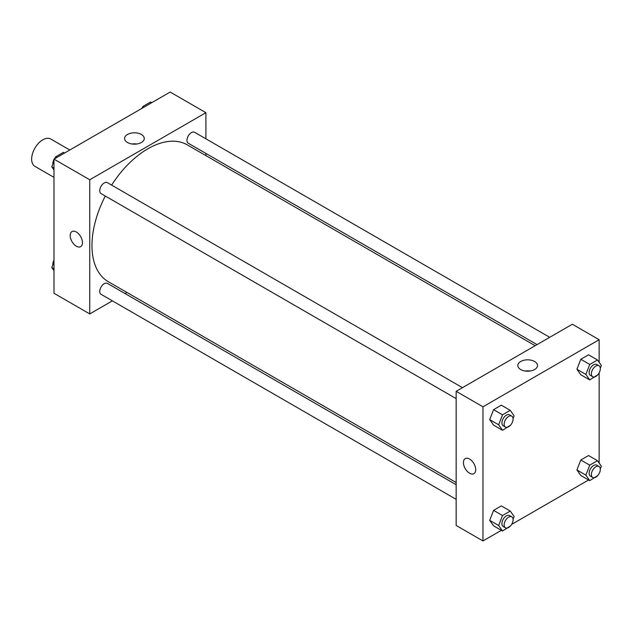 <?xml version="1.0" encoding="UTF-8"?>
<svg xmlns="http://www.w3.org/2000/svg" width="633" height="633" viewBox="0 0 633 633"><rect width="100%" height="100%" fill="white"/><g stroke="black" fill="none" stroke-linecap="round" stroke-linejoin="round"><path stroke-width="0.95" d="M69.788 150.005L50.719 138.999A15.801 9.123 120 0 0 38.55 143.232A15.801 9.123 120 0 0 31.65 159.128A15.801 9.123 120 0 0 34.926 166.36L53.995 177.367M112.381 300.849L89.744 313.921L53.995 293.285L53.995 159.128L170.174 92.054L205.923 112.69L205.923 138.825M205.923 153.423L205.923 155.631M127.47 134.473A9.835 5.681 180 0 1 138.192 133.239A9.835 5.681 180 0 1 144.261 138.485A9.835 5.681 180 0 1 134.425 144.166A9.835 5.681 180 0 1 124.59 138.485A9.835 5.681 180 0 1 127.47 134.473M89.744 313.921L89.744 179.764L53.995 159.128M89.744 179.764L205.923 112.69M136.807 144A9.835 5.681 0 0 0 132.044 144M76.332 246.197A8.688 5.017 60 0 1 70.659 238.538A8.688 5.017 60 0 1 71.988 231.575A8.688 5.017 60 0 1 80.676 236.592A8.688 5.017 60 0 1 80.676 246.633A8.688 5.017 60 0 1 76.332 246.197M71.996 231.575A8.688 5.017 -120 0 0 70.659 238.538A8.688 5.017 -120 0 0 76.34 246.197A8.688 5.017 -120 0 0 80.684 246.625M126.932 292.454L125.017 293.554M462.478 387.665L107.381 182.652A6.322 3.648 120 0 0 101.058 186.3A6.322 3.648 120 0 0 101.058 193.595L456.156 398.616M456.156 484.736L107.381 283.37A6.322 3.648 120 0 0 102.506 285.064A6.322 3.648 120 0 0 99.753 291.425A6.322 3.648 120 0 0 101.058 294.313L456.156 499.334M549.705 337.31L194.6 132.289A6.322 3.648 120 0 0 189.734 133.982A6.322 3.648 120 0 0 186.972 140.344A6.322 3.648 120 0 0 188.286 143.24L537.061 344.605M105.3 196.048A78.99 45.608 120 0 0 91.975 245.557A78.99 45.608 120 0 0 108.338 281.717L456.156 482.528M535.154 345.713L187.328 144.894A78.99 45.608 120 0 0 111.622 185.105M501.352 530.335L482.971 540.946L456.156 525.469L456.156 391.313L572.343 324.238L599.15 339.715L599.15 362.361M511.622 524.409L588.579 479.98M598.85 474.046L599.15 473.524M489.705 419.624L493.582 425.131L489.705 419.624L493.582 409.646L489.705 419.624L498.646 424.783L502.515 414.805L510.253 410.342L514.123 415.841L513.07 418.563M501.32 405.183L493.582 409.646L501.32 405.183L510.253 410.342M576.932 369.261L580.801 374.768L576.932 369.261L580.801 359.291L576.932 369.261L585.873 374.419L589.742 364.45L597.481 359.979L601.35 365.486L600.298 368.208M588.54 354.82L580.801 359.291L588.54 354.82L597.481 359.979M576.932 469.979L580.801 475.486L576.932 469.979L580.801 460.009L576.932 469.979L585.873 475.146L589.742 465.168L597.481 460.697L601.35 466.205L600.298 468.926M588.54 455.538L580.801 460.009L588.54 455.538L597.481 460.697M482.971 540.946L482.971 406.797L599.15 339.715M599.15 372.805L599.15 463.079M489.705 520.342L493.582 525.849L489.705 520.342L493.582 510.364L489.705 520.342L498.646 525.501L502.515 515.531L510.253 511.06L514.123 516.568L513.07 519.282M501.32 505.902L493.582 510.364L501.32 505.902L510.253 511.06M520.698 369.53A9.835 5.681 180 0 1 517.818 365.518A9.835 5.681 180 0 1 527.653 359.837A9.835 5.681 180 0 1 537.496 365.518A9.835 5.681 180 0 1 531.419 370.764A9.835 5.681 180 0 1 520.698 369.53M482.971 406.797L456.156 391.313M475.707 469.678A8.688 5.017 60 0 1 473.911 473.658A8.688 5.017 60 0 1 465.223 468.642A8.688 5.017 60 0 1 465.223 458.609A8.688 5.017 60 0 1 471.917 460.935A8.688 5.017 60 0 1 475.707 469.678M530.043 371.025A9.835 5.681 0 0 0 525.271 371.025M465.223 458.609A8.688 5.017 -120 0 0 465.223 468.642A8.688 5.017 -120 0 0 473.911 473.658M510.491 425.21L502.515 430.29L498.646 424.783M511.78 416.134L509.541 414.844A6.322 3.648 120 0 0 504.675 416.53A6.322 3.648 120 0 0 501.914 422.891A6.322 3.648 120 0 0 503.227 425.787L505.458 427.077A6.322 3.648 120 0 0 511.78 423.43A6.322 3.648 120 0 0 511.78 416.134A6.322 3.648 120 0 0 506.906 417.827A6.322 3.648 120 0 0 504.153 424.181A6.322 3.648 120 0 0 505.458 427.077M502.515 430.29L493.582 425.131M502.515 414.805L493.582 409.646M597.718 374.847L589.742 379.927L585.873 374.419M599.008 365.771L596.769 364.481A6.322 3.648 120 0 0 591.902 366.175A6.322 3.648 120 0 0 589.141 372.536A6.322 3.648 120 0 0 590.454 375.424L592.686 376.714A6.322 3.648 120 0 0 599.008 373.066A6.322 3.648 120 0 0 599.008 365.771A6.322 3.648 120 0 0 594.134 367.464A6.322 3.648 120 0 0 591.372 373.826A6.322 3.648 120 0 0 592.686 376.714M589.742 379.927L580.801 374.768M589.742 364.45L580.801 359.291M510.491 525.928L502.515 531.008L498.646 525.501M511.78 516.852L509.541 515.563A6.322 3.648 120 0 0 504.675 517.256A6.322 3.648 120 0 0 501.914 523.61A6.322 3.648 120 0 0 503.227 526.506L505.458 527.795A6.322 3.648 120 0 0 511.78 524.148A6.322 3.648 120 0 0 511.78 516.852A6.322 3.648 120 0 0 506.906 518.546A6.322 3.648 120 0 0 504.153 524.899A6.322 3.648 120 0 0 505.458 527.795M502.515 531.008L493.582 525.849M502.515 515.531L493.582 510.364M597.718 475.565L589.742 480.645L585.873 475.146M599.008 466.489L596.769 465.2A6.322 3.648 120 0 0 591.902 466.893A6.322 3.648 120 0 0 589.141 473.255A6.322 3.648 120 0 0 590.454 476.151L592.686 477.44A6.322 3.648 120 0 0 599.008 473.785A6.322 3.648 120 0 0 599.008 466.489A6.322 3.648 120 0 0 594.134 468.183A6.322 3.648 120 0 0 591.372 474.544A6.322 3.648 120 0 0 592.686 477.44M589.742 480.645L580.801 475.486M589.742 465.168L580.801 460.009M53.995 169.921L51.795 166.796L53.995 161.13M54.992 158.551L55.664 156.818L63.403 152.355L64.566 153.02M53.995 168.061L51.795 166.796M56.828 157.49L55.664 156.818M53.995 159.476A6.322 3.648 120 0 0 52.832 163.615A6.322 3.648 120 0 0 52.848 164.074M55.427 157.435A6.322 3.648 120 0 0 54.296 158.954M142.219 108.188L142.892 106.463L150.63 101.992L151.793 102.665M144.047 107.135L142.892 106.463M142.654 107.072A6.322 3.648 120 0 0 141.523 108.591M53.995 270.639L51.795 267.514L53.995 261.848M53.995 268.78L51.795 267.514M53.995 260.195A6.322 3.648 120 0 0 52.832 264.333A6.322 3.648 120 0 0 52.848 264.792"/></g></svg>
